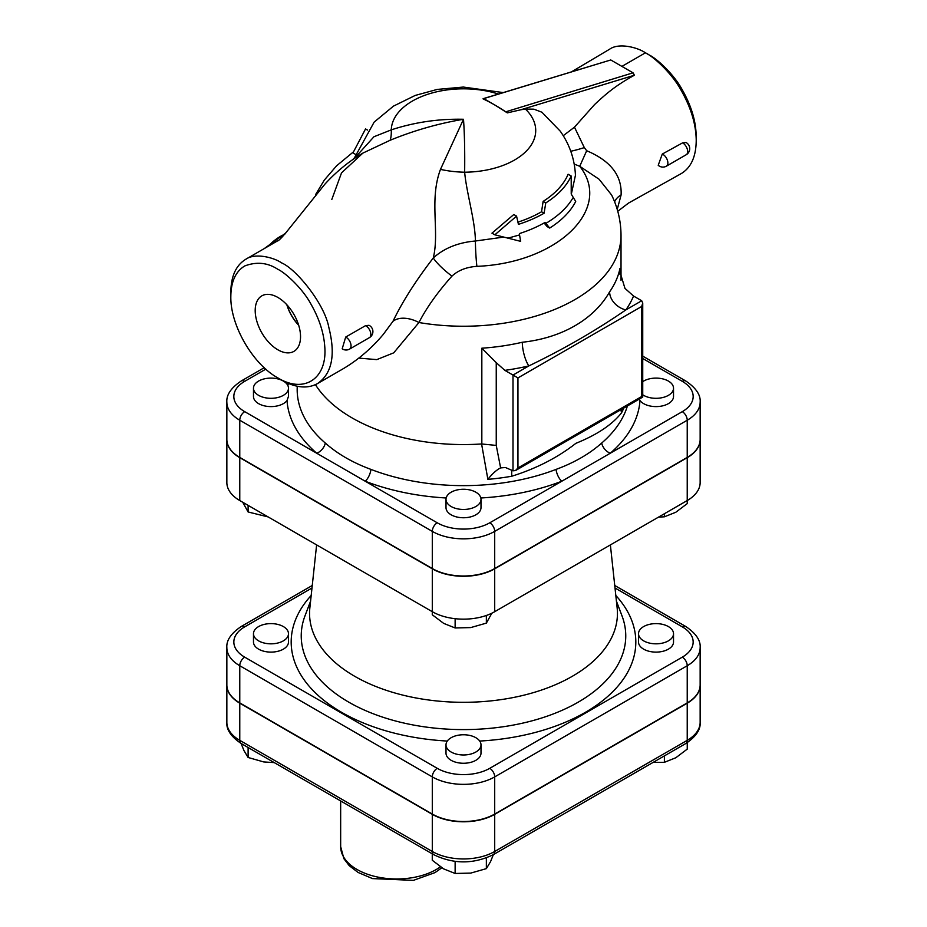 <?xml version="1.0" encoding="UTF-8"?>
<svg xmlns="http://www.w3.org/2000/svg" width="927" height="927" viewBox="0 0 927 927"><rect width="100%" height="100%" fill="white"/><g stroke="black" fill="none" stroke-linecap="round" stroke-linejoin="round"><path stroke-width="1.39" d="M298.61 325.018A30.579 17.659 60 0 1 287.022 304.948M277.868 349.792A32.063 18.517 60 0 1 256.825 321.217A32.063 18.517 60 0 1 262.19 295.655A32.063 18.517 60 0 1 293.894 314.357A32.063 18.517 60 0 1 294.253 351.171A32.063 18.517 60 0 1 277.868 349.792M286.837 304.751A30.776 17.775 -120 0 0 298.691 325.273M668.39 640.858A17.497 10.104 180 0 1 649.317 643.048A17.497 10.104 180 0 1 638.518 633.72A17.497 10.104 180 0 1 656.015 623.616A17.497 10.104 180 0 1 673.523 633.72A17.497 10.104 180 0 1 668.39 640.858M673.523 633.72L673.523 642.005A17.497 10.104 180 0 1 668.39 649.155A17.497 10.104 180 0 1 649.317 651.345A17.497 10.104 180 0 1 638.518 642.005L638.518 633.72M451.125 752.017A17.497 10.104 180 0 1 446.003 744.868A17.497 10.104 180 0 1 463.5 734.763A17.497 10.104 180 0 1 480.997 744.868A17.497 10.104 180 0 1 470.198 754.207A17.497 10.104 180 0 1 451.125 752.017M480.997 744.868L480.997 753.153A17.497 10.104 180 0 1 470.198 762.492A17.497 10.104 180 0 1 451.125 760.302A17.497 10.104 180 0 1 446.003 753.153L446.003 744.868M258.61 626.571A17.497 10.104 180 0 1 277.683 624.381A17.497 10.104 180 0 1 288.482 633.72A17.497 10.104 180 0 1 270.985 643.825A17.497 10.104 180 0 1 253.477 633.72A17.497 10.104 180 0 1 258.61 626.571M288.482 633.72L288.482 642.005A17.497 10.104 180 0 1 270.985 652.11A17.497 10.104 180 0 1 253.477 642.005L253.477 633.72M653.048 762.434L664.392 762.318L675.818 757.753L687.255 749.109L687.255 742.643M432.272 853.837L432.272 860.268L443.697 868.912L455.134 873.466L470.742 873.095L486.362 868.634L490.545 861.658L493.361 854.624M241.113 743.477L243.928 750.511L248.112 757.486L263.731 761.936L274.241 762.608M664.392 755.887L664.392 762.318M455.134 861.415L455.134 873.466M486.362 857.938L486.362 868.634M248.112 747.521L248.112 757.486M475.875 506.501A17.497 10.104 180 0 1 456.802 508.691A17.497 10.104 180 0 1 446.003 499.363A17.497 10.104 180 0 1 456.478 490.105A17.497 10.104 180 0 1 480.997 499.363A17.497 10.104 180 0 1 475.875 506.501M480.997 499.363L480.997 507.648A17.497 10.104 180 0 1 463.5 517.753A17.497 10.104 180 0 1 446.003 507.648L446.003 499.363M258.61 395.354A17.497 10.104 180 0 1 253.477 388.216A17.497 10.104 180 0 1 267.393 378.32A17.497 10.104 180 0 1 287.011 384.16A17.497 10.104 180 0 1 288.482 388.216A17.497 10.104 180 0 1 277.683 397.544A17.497 10.104 180 0 1 258.61 395.354M288.482 388.216L288.482 396.397L287.011 400.545A17.497 10.104 180 0 1 267.393 406.385A17.497 10.104 180 0 1 253.477 396.501L253.477 388.216M226.848 439.514A44.137 25.481 0 0 0 226.848 439.653A44.137 25.481 0 0 0 239.769 457.671L239.769 500.545L432.295 611.693L432.272 614.763L443.697 623.396L455.134 627.961L470.742 627.579L486.362 623.129L491.82 613.222M242.735 502.26L248.112 511.971L268.181 516.942M455.134 618.691L455.134 627.961M486.362 615.47L486.362 623.129M248.112 505.366L248.112 511.971M642.735 381.634A17.497 10.104 180 0 1 668.39 381.067A17.497 10.104 180 0 1 673.523 388.216A17.497 10.104 180 0 1 662.098 397.683A17.497 10.104 180 0 1 642.735 394.786M673.523 388.216L673.523 396.501A17.497 10.104 180 0 1 659.607 406.385A17.497 10.104 180 0 1 639.989 400.545L639.155 399.155M658.541 517.115L664.392 516.803L675.818 512.249L687.255 503.604L687.255 500.534A44.137 25.481 180 0 0 700.152 482.527L700.152 439.653A44.137 25.481 0 0 0 700.152 439.514M664.392 513.732L664.392 516.803M226.848 685.018A44.137 25.481 0 0 0 226.848 685.157A44.137 25.481 0 0 0 239.769 703.176L432.295 814.335A44.137 25.481 0 0 0 494.705 814.335L687.231 703.176A44.137 25.481 0 0 0 700.152 685.157A44.137 25.481 0 0 0 700.152 685.018M627.405 405.945A166.327 96.026 180 0 1 601.704 443.036C589.514 453.894 574.3 462.677 556.049 469.398A10.498 4.774 -111.1 0 0 561.785 481.229L610.256 453.245A176.628 101.97 0 0 0 639.989 400.545M556.049 469.398A166.327 96.026 180 0 1 370.951 469.398A10.498 4.774 -68.9 0 1 365.215 481.229A176.628 101.97 0 0 0 446.165 497.984M239.769 702.898L239.769 665.737L432.295 776.896A44.137 25.481 0 0 0 494.705 776.896L494.705 814.045A44.137 25.481 180 0 1 432.295 814.045L239.769 702.898A44.137 25.481 180 0 1 226.848 684.879L226.848 647.718A44.137 25.481 -0 0 0 239.769 665.737A6.999 4.044 -60 0 1 244.716 657.162A37.138 21.437 180 0 1 244.716 626.849L311.982 588.008M615.018 588.008L682.284 626.849A37.138 21.437 180 0 1 682.284 657.162A6.999 4.044 60 0 1 687.231 665.737A44.137 25.481 -0 0 0 700.152 647.718L700.152 684.879A44.137 25.481 180 0 1 687.231 702.898L494.705 814.045M480.835 497.984A176.628 101.97 0 0 0 561.785 481.229L489.757 522.805A6.999 4.044 60 0 1 494.705 531.38L687.231 420.232A44.137 25.481 0 0 0 700.152 402.214L700.152 439.375A44.137 25.481 180 0 1 687.231 457.393L494.705 568.541A44.137 25.481 180 0 1 432.295 568.541L239.769 457.393A44.137 25.481 180 0 1 226.848 439.375L226.848 402.214A44.137 25.481 0 0 0 239.769 420.232A6.999 4.044 -60 0 1 244.716 411.658A37.138 21.437 180 0 1 244.716 381.333L265.817 369.155M239.769 500.545A44.137 25.481 180 0 1 226.848 482.527L226.848 439.653M239.769 457.671L432.295 568.819A44.137 25.481 0 0 0 494.705 568.819L494.705 611.693L687.231 500.545L687.231 457.671A44.137 25.481 0 0 0 700.152 439.653M494.705 611.693A44.137 25.481 180 0 1 432.295 611.693L432.295 568.819M316.617 544.914L309.85 607.927A153.952 88.876 0 0 0 354.647 676.27A153.952 88.876 0 0 0 526.791 694.45A153.952 88.876 0 0 0 617.15 607.927L610.383 544.914M494.705 568.819L687.231 457.671M315.435 384.659A157.52 90.939 0 0 0 332.619 404.23A157.52 90.939 0 0 0 418.946 440.858A157.52 90.939 0 0 0 481.588 443.963L496.246 445.423L496.246 362.666L504.856 370.36L513.002 375.064L513.002 470.812L505.482 467.521L500.615 467.892C496.582 469.885 492.341 473.709 487.88 479.352L481.588 443.963M504.856 370.36A175.018 101.043 0 0 0 528.853 365.91C563.419 349.294 595.748 330.626 625.864 309.908A17.497 13.256 34.9 0 1 609.618 291.843C593.987 319.375 561.739 338.031 522.318 342.248A157.52 90.939 180 0 1 481.831 348.204L496.246 362.666M358.946 358.112L376.779 359.618L393.72 352.839L418.946 322.526A24.508 15.226 29.3 0 0 392.955 321.356L383.141 334.577M621.171 409.537A17.497 13.662 -152.1 0 0 621.484 412.897A165.203 95.377 0 0 0 623.836 408.007M487.88 479.352A165.203 95.377 0 0 0 511.797 476.223A17.497 4.183 80 0 1 511.843 470.14M511.797 476.223C536.339 468.552 557.695 457.59 575.887 443.326C596.976 434.809 612.179 424.67 621.484 412.897M609.931 416.026L515.482 470.557L513.002 470.812M370.951 469.398C352.7 462.677 337.486 453.882 325.296 443.036A166.327 96.026 180 0 1 297.277 386.246M517.95 377.915L641.704 306.466L641.704 396.501L517.95 467.95L517.95 377.915L513.002 375.064L528.853 365.91A17.497 5.342 76.9 0 1 522.318 342.248M641.704 306.466L642.735 303.025L641.704 300.754L625.864 309.908A175.018 101.043 0 0 0 633.558 296.049L624.949 288.355L619.827 271.391L619.943 268.471A157.52 90.939 180 0 1 609.618 291.843M633.558 296.049L641.704 300.754M641.704 396.501L642.735 397.092L609.827 416.096M517.95 467.95L515.482 470.557M519.549 234.925L520.638 241.344L494.844 234.821L516.559 216.118L518.436 224.357A113.963 65.794 0 0 0 544.091 213.233L545.771 202.932A111.402 64.322 0 0 0 571.194 176.014L571.229 194.067L575.702 201.483C570.545 211.495 561.878 220.348 549.699 228.065L545.099 222.399A115.411 66.628 180 0 1 519.502 233.546L519.549 234.925L507.834 238.193M549.699 228.065L547.057 226.547L544.103 222.967M494.844 234.821L491.959 233.164L513.79 214.531L516.559 216.118M571.194 176.014L568.124 174.241A107.659 62.155 0 0 1 543.118 201.402L541.553 211.773A110.383 63.731 0 0 1 518.008 222.121M544.091 213.233L541.553 211.773M545.771 202.932L543.118 201.402M571.31 194.206L575.447 175.273C574.647 159.038 569.572 144.322 560.221 131.136L541.913 112.225L533.871 109.166L525.424 109.073A195.238 112.723 120 0 0 520.626 109.826L507.324 112.874A190.835 110.174 -120 0 0 495.169 105.214L507.324 112.874M621.02 280.313L621.02 235.307A157.52 90.939 0 0 1 418.946 322.526C426.605 307.66 437.614 292.19 451.959 276.119C458.193 270.325 466.501 267.069 476.884 266.35A24.508 2.132 86.5 0 1 475.412 241.008C475.157 220.638 466.478 192.642 464.647 172.213C464.902 151.356 464.531 133.708 463.5 119.27L440.476 169.386C429.016 200 439.804 231.344 433.28 257.973C415.736 280.742 402.306 301.866 392.955 321.356M355.238 154.218L352.955 152.909L365.539 128.934L367.544 130.093M617.231 209.409L621.102 194.937A20.997 14.542 3.5 0 0 614.624 201.854M621.102 194.937C622.04 175.562 610.569 160.823 586.675 150.73L579.734 166.292L599.074 179.224L611.611 195.006M586.675 150.73L584.311 147.602A20.997 2.375 -18.1 0 1 570.754 151.24M574.219 164.079L579.734 166.292C613.489 208.807 557.614 263.094 476.884 266.35M563.234 135.701L574.473 127.161L584.311 147.602M520.626 109.826L634.288 75.272C617.822 84.45 608.784 91.17 594.485 104.658L574.473 127.161M682.573 142.874L686.084 142.526A6.999 6.999 0 0 1 686.223 154.728L666.42 166.153A6.999 4.044 -120 0 0 667.498 160.545A6.999 4.044 -120 0 0 662.921 154.38A6.999 4.044 -120 0 0 662.284 154.056L682.573 142.874A6.999 4.044 60 0 1 682.724 142.943A6.999 4.044 60 0 1 687.289 149.12A6.999 4.044 60 0 1 686.223 154.728M666.42 166.153A6.999 6.999 0 0 1 658.216 165.284L662.284 154.056M572.249 71.402L609.723 49.143C618.993 42.48 637.95 47.52 645.424 52.816C652.909 56.153 671.959 73.106 681.241 90.51C690.928 107.555 695.922 124.056 696.223 140.012C696.165 156.246 691.241 167.405 681.449 173.476L628.529 203.071L617.764 211.275M451.959 276.119A24.508 5.295 39.5 0 1 433.28 257.973C444.16 248.158 458.205 242.503 475.412 241.008L503.442 237.127M331.831 199.409L341.518 172.874L362.874 153.094L390.082 140.29A70.012 13.778 71.5 0 0 391.287 129.861L373.952 136.744L354.265 158.529M362.874 153.094L362.886 153.094C348.969 161.31 336.327 171.646 324.937 184.114L287.15 231.182C281.692 237.787 278.448 241.043 277.393 240.974L245.701 259.328C235.956 265.342 230.997 276.292 230.835 292.179L230.835 296.466C230.985 281.692 235.609 271.53 244.705 265.968C256.582 261.507 267.636 262.619 277.868 269.317C284.809 272.399 302.445 288.123 311.032 304.265C319.236 318.679 323.813 332.805 324.763 346.628C327.498 378.575 304.288 394.056 277.868 377.915C252.735 364.16 230.186 325.11 230.835 296.466M345.69 337.069A6.999 4.044 -120 0 1 346.107 337.289A6.999 4.044 -120 0 1 350.673 343.465A6.999 4.044 -120 0 1 349.606 349.073A6.999 6.999 0 0 1 342.19 348.807L345.69 337.069L365.516 325.655L369.016 325.307A6.999 6.999 0 0 1 369.409 337.637A6.999 4.044 60 0 0 370.476 332.028A6.999 4.044 60 0 0 365.898 325.864A6.999 4.044 60 0 0 365.516 325.655M390.082 140.29C413.894 130.522 438.367 123.511 463.5 119.27C438.564 118.714 414.496 122.248 391.287 129.861A72.213 41.692 0 0 1 498.402 94.021M277.868 377.915L281.576 380.058C295.504 387.868 307.463 389.05 317.451 383.616C332.017 373.674 335.806 354.914 328.807 327.335C324.415 303.314 295.701 268.656 281.576 262.886C274.056 257.532 254.948 252.55 245.701 259.328M440.476 169.386A70.012 38.25 -178.7 0 0 464.647 172.213A72.213 41.692 0 0 0 526.629 150.777A72.213 41.692 0 0 0 525.424 109.073M287.011 400.545A176.628 101.97 0 0 0 316.744 453.245A10.498 7.126 130.8 0 0 325.296 443.036M601.704 443.036A10.498 7.126 -130.8 0 0 610.256 453.245L682.284 411.658A6.999 4.044 60 0 1 687.231 420.232L687.231 457.393M244.716 411.658L437.243 522.805A6.999 4.044 120 0 0 432.295 531.38A44.137 25.481 0 0 0 494.705 531.38L494.705 568.541M696.223 140.012L696.177 135.805C695.899 121.02 691.275 105.724 682.318 89.919C673.72 73.766 656.073 58.042 649.132 54.96L645.424 52.816L621.913 66.396L633.048 72.827L506.316 111.646M649.132 54.96L645.424 52.816M634.288 75.006L633.048 72.827M484.033 98.783L495.169 105.214A190.835 110.174 -120 0 0 483.013 98.83L610.766 59.965L621.913 66.396M610.766 59.965L483.291 98.644M489.757 522.805A37.138 21.437 180 0 1 437.243 522.805M288.332 383.442A176.628 101.97 0 0 0 287.891 385.597M642.735 358.506L682.284 381.333A37.138 21.437 180 0 1 682.284 411.658M226.848 722.318C226.258 729.619 231.055 736.698 241.217 743.535A6.999 4.044 -60 0 1 239.769 740.337A44.137 25.481 180 0 1 226.848 722.318L226.848 685.157M241.217 743.535L433.743 854.694A6.999 4.044 -60 0 1 432.295 851.484L239.769 740.337L239.769 703.176M687.231 703.176L687.231 740.337A6.999 4.044 60 0 1 685.783 743.535C695.945 736.698 700.742 729.619 700.152 722.318A44.137 25.481 180 0 1 687.231 740.337L494.705 851.484A44.137 25.481 180 0 1 432.295 851.484L432.295 814.335M433.743 854.694C453.581 864.265 473.419 864.265 493.257 854.694A6.999 4.044 -120 0 0 494.705 851.484L494.705 814.335M440.418 866.826A56.002 32.329 180 0 1 378.146 877.151A56.002 32.329 180 0 1 340.661 846.641L343.905 858.715L349.212 865.667L358.089 872.458L372.503 878.587L413.396 880.372L435.006 872.608L441.855 867.776M616.42 601.113L622.017 615.91A162.26 93.685 180 0 1 541.333 718.112A162.26 93.685 180 0 1 348.761 702.156A162.26 93.685 180 0 1 304.971 615.91L310.58 601.113M311.182 595.482A172.318 99.49 0 0 0 341.657 712.353A172.318 99.49 0 0 0 447.301 741.055M479.699 741.055A172.318 99.49 0 0 0 615.818 595.482M682.284 657.162L489.757 768.321A37.138 21.437 180 0 1 437.243 768.321L244.716 657.162M312.26 585.482L241.217 626.501A6.999 4.044 60 0 1 244.716 626.849M682.284 626.849A6.999 4.044 -60 0 1 685.783 626.501L614.74 585.482M432.295 814.045L432.295 776.896A6.999 4.044 -60 0 1 437.243 768.321M687.231 702.898L687.231 665.737L494.705 776.896A6.999 4.044 -120 0 0 489.757 768.321M267.915 246.501A45.504 26.269 -60 0 1 284.798 234.23M481.831 443.94L481.831 348.204M619.943 268.471L619.943 274.299M500.615 467.892L496.246 445.423M545.829 223.384C558.332 216.003 567.44 207.393 573.141 197.555M354.068 158.25L352.874 159.502M239.769 457.393L239.769 420.232L432.295 531.38L432.295 568.541M682.284 381.333A6.999 4.044 -60 0 1 685.783 380.997L642.735 356.142M264.23 367.706L241.217 380.997A6.999 4.044 60 0 1 244.716 381.333M493.257 854.694L685.783 743.535M700.152 722.318L700.152 685.157M340.661 800.951L340.661 846.641M241.217 626.501C231.055 633.338 226.258 640.418 226.848 647.718M700.152 647.718C700.777 640.476 695.98 633.408 685.783 626.501M264.033 248.749L285.748 233.059M642.735 303.025L642.735 397.092M383.187 334.531L383.372 334.323C371.067 348.9 357.231 360.638 341.854 369.525L317.451 383.616M353.94 158.76L374.149 122.109L393.465 106.13L415.215 95.435L437.231 89.421L463.349 87.057L503.118 92.573M700.152 402.214C700.777 394.972 695.98 387.903 685.783 380.997M241.217 380.997C231.055 387.834 226.258 394.914 226.848 402.214M349.606 349.073L369.409 337.637M353.291 151.982L336.594 165.806L324.276 180.139L315.597 194.577M611.565 194.902C617.788 207.625 620.928 221.09 621.02 235.307"/></g></svg>
